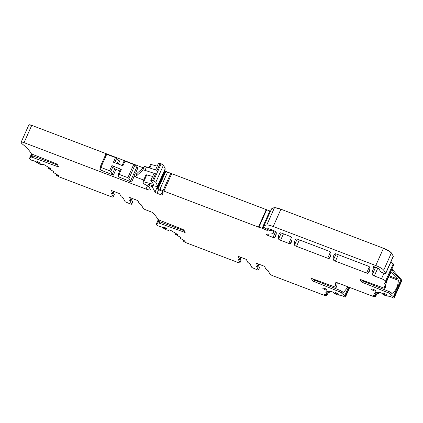 <?xml version="1.0" encoding="UTF-8"?>
<svg xmlns="http://www.w3.org/2000/svg" width="423" height="423" viewBox="0 0 423 423"><rect width="100%" height="100%" fill="white"/><g stroke="black" fill="none" stroke-linecap="round" stroke-linejoin="round"><path stroke-width="0.63" d="M113.332 192.655L114.247 194.427A2.845 0.597 -156 0 1 114.268 194.601L113.216 196.975A2.845 0.597 -156 0 1 111.038 196.642L60.193 177.285A3.796 0.798 -156 0 1 57.597 176.042L56.365 175.18L56.825 174.509M147.49 185.771L146.02 189.07A5.695 1.195 -156 0 0 150.366 189.742A5.695 1.195 -156 0 0 150.318 189.388L148.97 186.776A1.898 0.397 -156 0 0 147.965 186.025L144.708 184.291A1.898 0.397 -156 0 1 143.704 183.54L142.884 181.953A1.898 0.397 -156 0 1 142.868 181.837A1.898 0.397 -156 0 1 143.683 181.848L153.47 184.338L151.936 181.652A2.845 0.597 -156 0 1 150.789 180.568A2.845 0.597 -156 0 1 152.433 180.716L153.438 181.039A1.898 0.397 -156 0 1 155.791 182.366L157.583 185.834A5.695 1.195 -156 0 1 157.631 186.189A5.695 1.195 -156 0 1 155.193 186.146L148.341 184.412A1.898 0.397 -156 0 1 148.558 184.655L148.679 184.888A1.898 0.397 -156 0 1 148.695 185.004A1.898 0.397 -156 0 1 148.669 185.041L152.391 186.992L155.008 192.053A1.898 0.397 -156 0 0 157.012 193.258L160.962 194.76A1.898 0.397 -156 0 0 162.416 194.982A1.898 0.397 -156 0 0 162.421 194.929L162.199 193.152A13.282 2.792 -156 0 1 162.242 192.788A13.282 2.792 -156 0 1 163.072 192.285A1.898 0.397 -156 0 0 163.188 192.216A1.898 0.397 -156 0 0 162.115 191.318A6.07 1.274 -156 0 0 158.44 189.721L157.049 188.531L158.128 188.69A3.796 0.798 -156 0 1 159.905 189.367L163.008 190.752A3.796 0.798 -156 0 0 163.918 191.127L258.458 227.109A1.898 0.397 -156 0 0 258.892 227.257L262.149 228.261A1.898 0.397 -156 0 1 263.037 228.6L266.712 230.239L267.717 230.276A1.898 0.397 -156 0 1 267.51 230.043L267.352 229.689L270.006 230.487L271.534 230.366L272.84 231.043L273.2 231.73A20.875 4.389 -156 0 1 273.374 233.031A20.875 4.389 -156 0 1 271.355 233.914L266.516 234.231A1.898 0.397 -156 0 0 266.331 234.31A1.898 0.397 -156 0 0 268.351 235.632L273.041 237.414A1.898 0.397 -156 0 0 274.474 237.668A132.838 27.913 -156 0 0 275.743 235.823A132.838 27.913 -156 0 0 276.235 232.454A3.796 0.798 -156 0 0 272.185 229.911L270.958 229.44A4.553 0.957 -156 0 0 267.611 228.78L267.743 229.197L266.791 228.996L264.682 228.055L263.64 226.834A1.898 0.397 -156 0 1 263.624 226.728A36.055 7.577 -156 0 1 263.703 226.49A36.055 7.577 -156 0 1 266.776 225.004A9.491 1.993 -156 0 1 273.216 226.511L375.772 265.544A7.593 1.597 -156 0 1 383.703 270.223L385.691 273.253A3.035 0.64 -156 0 1 385.744 273.496A3.035 0.64 -156 0 1 383.344 273.105A3.035 0.64 -156 0 1 380.367 271.402A3.796 0.798 -156 0 0 380.235 271.27A3.796 0.798 -156 0 1 379.891 270.667A3.796 0.798 -156 0 1 379.923 270.62A1.898 0.397 -156 0 0 379.944 270.593A1.898 0.397 -156 0 0 379.907 270.445L378.976 268.996A1.898 0.397 -156 0 0 376.993 267.822L374.794 266.987A2.279 0.481 -156 0 0 373.054 266.723A2.279 0.481 -156 0 0 373.07 266.86L373.906 268.473A1.898 0.397 -156 0 1 373.921 268.594A1.898 0.397 -156 0 1 373.826 268.658A3.796 0.798 -156 0 0 373.662 268.748A138.152 29.034 -156 0 0 372.674 270.308A138.152 29.034 -156 0 0 372.282 274.696A1.898 0.397 -156 0 0 374.307 275.96L381.541 278.709A3.796 0.798 -156 0 1 385.543 281.115L385.988 281.972A3.796 0.798 -156 0 1 386.019 282.21A3.796 0.798 -156 0 1 385.919 282.31A60.611 12.738 -156 0 0 384.296 283.896A60.611 12.738 -156 0 0 385.009 288.058A1.898 0.397 -156 0 1 385.03 288.185A1.898 0.397 -156 0 1 383.672 288L360.867 279.624L360.063 279.582L361.268 281.919L388.118 292.748A1.898 0.397 -156 0 1 389.874 293.726A60.611 12.738 -156 0 0 393.379 296.713A3.796 0.798 -156 0 1 393.913 297.279L394.125 297.686A3.796 0.798 -156 0 1 394.157 297.919A3.796 0.798 -156 0 1 393.681 298.083L389.943 296.322L385.919 295.926L382.863 294.339L382.545 293.805A1.327 0.28 -156 0 0 382.054 293.398L381.953 293.34A1.327 0.28 -156 0 0 381.044 292.906L380.584 292.727A1.327 0.28 -156 0 0 379.791 292.515L375.238 292.182L378.21 293.969L374.63 293.705A1.327 0.28 -156 0 0 374.408 293.763A1.327 0.28 -156 0 0 374.641 294.07L374.794 293.721M146.02 189.07L24.048 142.651A3.796 0.798 -156 0 0 21.15 142.202A3.796 0.798 -156 0 0 21.182 142.44L21.626 143.297A3.796 0.798 -156 0 0 22.165 143.862A60.611 12.738 -156 0 1 30.927 153.295A1.898 0.397 -156 0 0 32.846 154.474L56.053 163.616L57.2 164.314L58.411 166.651L57.602 166.609L57.967 165.795M31.588 153.856L29.621 158.271A60.611 12.738 -156 0 0 30.99 157.134A1.898 0.397 -156 0 1 32.344 157.34L57.602 166.609M29.621 158.271A3.796 0.798 -156 0 0 29.52 158.371A3.796 0.798 -156 0 0 29.552 158.604L29.763 159.011A3.796 0.798 -156 0 0 30.932 160.021L34.237 160.941L39.72 164.161L42.237 164.7L42.02 164.203A1.327 0.28 -156 0 1 42.009 164.119A1.327 0.28 -156 0 1 42.231 164.066L42.305 164.071A1.327 0.28 -156 0 1 43.093 164.283L43.558 164.457A1.327 0.28 -156 0 1 44.463 164.891L50.818 168.708L48.687 168.555L53.689 171.558A1.327 0.28 -156 0 1 54.197 172.045A1.327 0.28 -156 0 1 54.144 172.087L53.51 172.515L58.443 175.482L56.523 175.191M113.216 196.975A2.845 0.597 -156 0 0 113.19 196.795L111.508 193.549L112.899 193.628L111.349 190.371M132.108 198.223L131.109 200.555L129.708 200.412L131.653 204.219L130.797 204.161L125.129 201.739L123.193 197.996L121.137 196.695L119.545 193.623L111.302 190.482M131.109 200.555L129.56 197.303M158.334 219.627L156.373 224.042A60.611 12.738 -156 0 0 157.737 222.905A1.898 0.397 -156 0 1 159.09 223.111L185.168 232.497L183.947 230.086L182.799 229.388L159.593 220.246A1.898 0.397 -156 0 1 157.679 219.066A60.611 12.738 -156 0 0 151.963 212.214L146.083 209.977A2.845 0.597 -156 0 1 143.08 208.174L141.398 204.928L139.347 203.627L137.755 200.55L129.512 197.414M156.373 224.042A3.796 0.798 -156 0 0 156.267 224.142A3.796 0.798 -156 0 0 156.299 224.38L156.51 224.782A3.796 0.798 -156 0 0 157.679 225.797L160.983 226.712L166.466 229.932L168.983 230.472L168.766 229.975A1.327 0.28 -156 0 1 168.756 229.895A1.327 0.28 -156 0 1 168.978 229.837L169.052 229.842A1.327 0.28 -156 0 1 169.845 230.054L170.305 230.228A1.327 0.28 -156 0 1 171.215 230.667L177.565 234.485L175.439 234.326L180.441 237.329A1.327 0.28 -156 0 1 180.944 237.821A1.327 0.28 -156 0 1 180.891 237.858L180.256 238.292L185.189 241.253L183.111 240.951L184.343 241.813A3.796 0.798 -156 0 0 186.94 243.061L237.789 262.413A2.845 0.597 -156 0 0 239.963 262.746A2.845 0.597 -156 0 0 239.936 262.572L238.255 259.325L239.651 259.399L238.096 256.148M257.549 269.943L251.875 267.51L249.94 263.772L247.883 262.466L246.292 259.394L238.049 256.259M257.544 269.932L258.411 270.064L259.41 267.733M258.855 264L257.856 266.331L256.46 266.183L258.405 269.996M257.856 266.331L256.306 263.074M326.968 294.292L326.588 295.756L325.943 295.709A3.796 0.798 -156 0 1 323.68 295.106L272.83 275.748A2.845 0.597 -156 0 1 269.832 273.945L268.15 270.699L266.093 269.398L264.502 266.326L256.259 263.185M326.45 295.455L323.96 294.07L327.555 294.313L325.99 293.086L326.149 292.737M349.715 287.481L345.506 296.941A3.796 0.798 -156 0 1 345.036 297.099L341.298 295.339L337.274 294.942L334.212 293.361L333.895 292.822A1.327 0.28 -156 0 0 333.403 292.42L333.303 292.356A1.327 0.28 -156 0 0 332.393 291.923L331.933 291.748A1.327 0.28 -156 0 0 331.14 291.537L326.593 291.198L329.565 292.986L325.98 292.721A1.327 0.28 -156 0 0 325.758 292.779A1.327 0.28 -156 0 0 325.99 293.086M345.506 296.941A3.796 0.798 -156 0 0 345.475 296.703L345.268 296.301A3.796 0.798 -156 0 0 344.729 295.73A60.611 12.738 -156 0 1 341.224 292.742A1.898 0.397 -156 0 0 339.473 291.764L312.623 280.941L311.413 278.604L312.222 278.646L335.027 287.016A1.898 0.397 -156 0 0 336.385 287.206A1.898 0.397 -156 0 0 336.364 287.074A60.611 12.738 -156 0 1 335.645 282.913A60.611 12.738 -156 0 1 336.042 282.273L372.33 296.084A3.796 0.798 -156 0 0 374.593 296.687L375.312 296.571L372.605 295.048L376.2 295.296L374.641 294.07M338.49 294.133A1.898 0.397 -156 0 0 336.713 293.017A1.898 0.397 -156 0 0 335.037 292.705A1.898 0.397 -156 0 0 335.053 292.827A1.898 0.397 -156 0 0 336.835 293.937A1.898 0.397 -156 0 0 338.506 294.249A1.898 0.397 -156 0 0 338.49 294.133M167.043 228.88A1.898 0.397 -156 0 0 165.266 227.764A1.898 0.397 -156 0 0 163.59 227.452A1.898 0.397 -156 0 0 163.606 227.574A1.898 0.397 -156 0 0 165.388 228.684A1.898 0.397 -156 0 0 167.059 228.996A1.898 0.397 -156 0 0 167.043 228.88M40.296 163.109A1.898 0.397 -156 0 0 38.519 161.993A1.898 0.397 -156 0 0 36.843 161.681A1.898 0.397 -156 0 0 36.859 161.798A1.898 0.397 -156 0 0 38.641 162.913A1.898 0.397 -156 0 0 40.312 163.225A1.898 0.397 -156 0 0 40.296 163.109M373.99 290.77A2.469 0.518 -156 0 0 375.878 291.061A2.469 0.518 -156 0 0 373.25 289.343A2.469 0.518 -156 0 0 371.368 289.052A2.469 0.518 -156 0 0 373.99 290.77M325.345 289.787A2.469 0.518 -156 0 0 327.228 290.078A2.469 0.518 -156 0 0 324.605 288.364A2.469 0.518 -156 0 0 322.723 288.068A2.469 0.518 -156 0 0 325.345 289.787M387.14 295.117A1.898 0.397 -156 0 0 385.358 294.001A1.898 0.397 -156 0 0 383.687 293.689A1.898 0.397 -156 0 0 383.703 293.805A1.898 0.397 -156 0 0 385.48 294.921A1.898 0.397 -156 0 0 387.156 295.233A1.898 0.397 -156 0 0 387.14 295.117M368.052 273.284A132.838 27.913 -156 0 0 369.311 271.46A132.838 27.913 -156 0 0 369.665 267.146A1.898 0.397 -156 0 0 367.64 265.887L336.422 254.006A1.898 0.397 -156 0 0 334.99 253.758A132.838 27.913 -156 0 0 333.752 255.561A132.838 27.913 -156 0 0 333.398 259.902A1.898 0.397 -156 0 0 335.423 261.16L366.619 273.031A1.898 0.397 -156 0 0 368.052 273.284L369.824 269.303M290.241 243.664A132.838 27.913 -156 0 0 291.5 241.834A132.838 27.913 -156 0 0 291.859 237.536A1.898 0.397 -156 0 0 289.834 236.277L281.57 233.131A1.898 0.397 -156 0 0 280.137 232.877A132.838 27.913 -156 0 0 278.91 234.675A132.838 27.913 -156 0 0 278.561 239.032A1.898 0.397 -156 0 0 280.586 240.285L288.809 243.415A1.898 0.397 -156 0 0 290.241 243.664L292.018 239.672M297.512 239.196A1.898 0.397 -156 0 0 296.079 238.947A132.838 27.913 -156 0 0 294.842 240.756A132.838 27.913 -156 0 0 294.493 245.091A1.898 0.397 -156 0 0 296.518 246.35L327.714 258.226A1.898 0.397 -156 0 0 329.147 258.474A132.838 27.913 -156 0 0 330.405 256.645A132.838 27.913 -156 0 0 330.765 252.341A1.898 0.397 -156 0 0 328.74 251.082L297.512 239.196M114.337 191.376L113.565 193.11M24.048 142.651L31.746 125.361L143.175 167.772M157.219 166.117L151.381 164.563L150.583 164.663M155.791 182.366L163.484 165.081L161.131 163.754L158.482 163.278L155.542 169.893M163.484 165.081L165.256 169.073A5.695 1.195 -156 0 0 165.208 168.719L157.583 185.834M163.008 175.074L162.712 174.778M157.552 188.51L165.245 171.22L270.736 211.315M273.216 226.511L280.909 209.226C277.974 208.127 275.828 207.624 274.469 207.719C272.639 207.91 271.587 208.486 271.317 209.438M280.909 209.226L383.471 248.259C387.516 249.887 390.159 251.447 391.397 252.933L393.369 256.375A3.035 0.64 -156 0 0 393.311 256.132L385.691 273.253M393.612 265.02L393.242 263.825L390.815 262.112M394.125 297.686L401.744 280.565A3.796 0.798 -156 0 1 401.776 280.798L401.612 279.994L391.92 268.954M31.746 125.361C29.695 124.632 28.738 124.563 28.88 125.15M143.667 180.05L134.117 176.417L131.611 182.054L118.852 176.951M120.513 169.11L111.931 165.594L113.121 166.297L114.718 168.782L119.683 170.918M115.907 169.486L113.401 175.122L100.642 170.02M31.873 154.02L31.286 156.15A60.611 12.738 -156 0 0 31.593 155.78A1.898 0.397 24 0 1 32.946 155.981L57.56 165.018M48.687 168.555L49.174 167.725M58.49 175.349L57.036 175.376M56.698 174.435L56.365 175.18M132.568 198.313L131.791 200.063M131.542 199.587L132.663 201.961M158.62 219.791L158.033 221.927A60.611 12.738 -156 0 0 158.339 221.552A1.898 0.397 24 0 1 159.693 221.758L184.312 230.789M158.26 221.663L158.033 221.927M175.439 234.326L175.926 233.496M185.237 241.126L183.788 241.152M183.445 240.206L183.111 240.951M241.089 257.147L240.317 258.881M239.963 262.746L241.02 260.372A2.845 0.597 -156 0 0 240.994 260.198L239.936 262.572M240.079 258.432L240.994 260.198M258.289 265.364L259.458 267.622M327.233 294.308L326.667 295.587M325.916 295.243L324.626 294.117M329.565 292.986L329.919 292.224L329.147 291.389M312.623 280.941L313.226 279.582L340.076 290.405A1.898 0.397 -156 0 1 341.826 291.384A60.611 12.738 -156 0 0 342.773 292.235L343.714 292.245L348.087 286.857M337.311 282.76L336.793 285.403A60.611 12.738 -156 0 0 336.967 285.721L336.364 287.074M314.612 280.375L314.934 279.64M336.385 287.206L336.988 285.848A1.898 0.397 -156 0 0 336.967 285.721M375.883 295.291L375.312 296.571M374.567 296.227L373.276 295.101M378.21 293.969L378.569 293.208L377.797 292.372M361.268 281.919L361.877 280.565L388.721 291.389A1.898 0.397 -156 0 1 390.477 292.367A60.611 12.738 -156 0 0 391.418 293.218L392.359 293.229C396.102 290.501 398.085 286.207 398.313 280.349L397.884 279.09L389.181 275.78M391.555 272L391.249 272.285L391.74 272.068A60.611 12.738 -156 0 0 397.884 279.09M391.249 272.285C388.906 275.764 386.987 280.132 385.496 285.393L385.443 286.387A60.611 12.738 -156 0 0 385.612 286.699L385.009 288.058M363.257 281.358L363.584 280.623M385.03 288.185L385.639 286.831A1.898 0.397 -156 0 0 385.612 286.699M137.216 173.197L135.704 176.587A2.845 0.597 -156 0 1 133.901 176.328L135.408 172.938A2.845 0.597 -156 0 0 137.216 173.197L144.343 166.704A3.796 0.798 -156 0 1 146.501 166.963L157.039 170.379L160.132 163.426M146.501 166.963L144.989 170.353L155.527 173.768A2.845 0.597 -156 0 0 153.882 173.62L150.789 180.568M152.618 176.46L146.776 174.9A1.898 0.397 -156 0 0 145.961 174.884L142.868 181.837M144.989 170.353A3.796 0.798 -156 0 0 142.837 170.094L135.704 176.587M135.635 173.012L137.909 167.899L136.698 167.244L134.932 165.139L129.015 178.432L130.443 181.298L131.611 182.054M113.401 175.122L112.232 174.366L110.805 171.505L109.636 170.749L100.875 167.413L99.987 167.386L100.642 169.956M118.324 164.061L119.698 160.967L118.488 160.317L116.727 158.207L114.728 162.691M99.987 167.386L105.898 154.041L115.511 157.557L113.443 162.205L122.892 165.8L124.959 161.152L124.108 160.978L122.094 165.499M317.134 281.369L318.345 280.893M365.779 282.353L366.995 281.877M124.959 161.152L133.721 164.484L127.846 177.681L119.085 174.345L118.197 174.318L118.852 176.888M120.513 169.057L118.197 174.318M115.511 157.557L116.727 158.207M133.721 164.484L134.932 165.139M127.846 177.681L129.015 178.432M114.247 194.427L113.19 196.795M118.525 175.598L117.964 176.856M100.314 168.671L99.754 169.93M31.672 125.531A3.796 0.798 -156 0 0 28.769 125.086L21.15 142.202M31.593 155.78L30.99 157.134M32.344 157.34L32.946 155.981M42.527 164.108L42.268 164.69L42.522 164.103M53.732 171.579L53.377 172.367L53.721 171.574M57.11 174.678L56.841 175.286M112.893 193.554L113.93 191.222M131.653 204.219L132.711 201.85M132.14 198.149L131.098 200.486M158.339 221.552L157.737 222.905M184.349 232.38L184.714 231.566M159.09 223.111L159.693 221.758M180.478 237.356L180.129 238.138L180.468 237.351M183.857 240.454L183.587 241.062M183.27 240.962L183.571 240.28M239.64 259.331L240.676 256.994M258.887 263.926L257.85 266.257M326.567 294.26L326.101 295.302M325.758 294.202L325.499 294.783M328.137 292.88L327.524 294.255M328.089 292.88L327.487 294.223M349.599 287.434L345.475 296.703M349.271 287.307L345.268 296.301M348.594 287.053L344.729 295.73M341.826 291.384L341.224 292.742M340.076 290.405L339.473 291.764M314.374 280.285L313.771 281.639M375.613 295.27L375.095 296.438M375.212 295.243L374.752 296.285M374.408 295.18L374.149 295.767M376.782 293.863L376.174 295.238M376.734 293.858L376.137 295.206M401.612 279.994L393.913 297.279M401.538 280.163A3.796 0.798 -156 0 0 400.999 279.598L393.379 296.713M390.477 292.367L389.874 293.726M391.846 269.123A60.611 12.738 -156 0 0 400.999 279.598L401.073 279.429M388.721 291.389L388.118 292.748M363.024 281.263L362.416 282.622M386.019 282.21L393.639 265.089A3.796 0.798 -156 0 0 393.607 264.856L385.988 281.972M393.242 263.825L385.543 281.115M383.941 273.321L381.541 278.709M393.168 263.994A3.796 0.798 -156 0 0 390.736 262.281M377.776 268.166L374.307 275.96M375.582 267.288L372.282 274.696M374.598 266.918L373.906 268.473M391.397 252.933L383.703 270.223M391.323 253.102A7.593 1.597 -156 0 0 383.391 248.428L375.772 265.544M280.835 209.396A9.491 1.993 -156 0 0 274.395 207.889L266.776 225.004M274.469 207.719L274.395 207.889A36.055 7.577 -156 0 0 271.328 209.374L263.703 226.49M267.923 228.716L267.733 229.139M276.261 233.649L274.474 237.668M275.585 231.698L273.041 237.414M269.044 234.062L268.351 235.632M273.713 230.577L273.2 231.73M273.163 230.318L272.84 231.043M272.306 229.959L272.042 230.561M271.804 229.763L271.534 230.366M270.657 230.577L270.81 230.255M270.546 229.292L270.006 230.487M268.457 228.743L268.002 229.774M267.193 229.15L266.712 230.239M263.741 227.024L263.037 228.6M270.429 211.384A1.898 0.397 -156 0 0 269.774 211.146L262.149 228.261M258.458 227.109L266.078 209.988A1.898 0.397 -156 0 0 266.511 210.141L258.892 227.257M163.008 190.752L170.633 173.631A3.796 0.798 -156 0 0 171.542 174.006L163.918 191.127M167.603 172.076L159.905 189.367M167.529 172.246A3.796 0.798 -156 0 0 165.747 171.569L158.128 188.69M165.171 171.389L164.674 171.415M162.421 191.487L160.962 194.76M158.567 189.768L157.012 193.258M157.594 186.252L155.008 192.053M162.638 174.948A1.898 0.397 -156 0 0 162.934 175.244M153.026 185.57L152.391 186.992M151.931 185.279L151.423 186.406M150.043 184.761L149.626 185.702M148.922 184.338L148.679 184.888M148.732 184.269L148.558 184.655M163.41 165.25A1.898 0.397 -156 0 0 161.057 163.923L153.438 181.039M155.527 173.768L152.433 180.716M153.221 183.799L152.983 184.328M146.776 174.9L143.683 181.848M369.39 266.818L366.619 273.031M335.423 261.16L338.289 254.715M336.079 253.885L333.398 259.902M291.574 237.197L288.809 243.415M283.452 233.845L280.586 240.285M281.242 233.015L278.561 239.032M330.923 254.482L329.147 258.474M330.485 252.008L327.714 258.226M296.518 246.35L299.384 239.91M297.173 239.074L294.493 245.091M160.058 163.595L158.408 163.447M151.381 164.563L149.832 168.042M151.307 164.732L150.509 164.833M136.698 167.244L130.443 181.298M114.718 168.782L112.232 174.366M118.488 160.317L117.039 163.574M342.096 291.632L343.714 292.245M390.741 292.616L392.359 293.229M398.313 280.349L388.732 276.7M144.343 166.704L142.837 170.094M111.931 165.594L109.636 170.749M113.121 166.297L110.805 171.505M121.38 169.189L119.085 174.345M106.749 154.221L100.875 167.413M31.545 153.829L29.52 158.371M112.899 193.628L113.956 191.254M131.664 204.293L132.722 201.919M158.292 219.6L156.267 224.142M239.651 259.399L240.703 257.025M258.411 270.064L259.468 267.69M328.19 292.885L327.555 294.313M376.84 293.869L376.2 295.296M401.776 280.803L394.157 297.919M374.656 266.939L373.921 268.594M393.369 256.375L385.744 273.496M267.96 228.711L267.743 229.197M274.326 230.895L273.374 233.031M267.553 229.234L267.352 229.689M164.737 171.183L157.044 188.473M162.733 191.688L162.242 192.788M148.981 184.359L148.695 185.004M165.256 169.073L157.631 186.189M149.113 167.809L150.567 164.547"/></g></svg>
